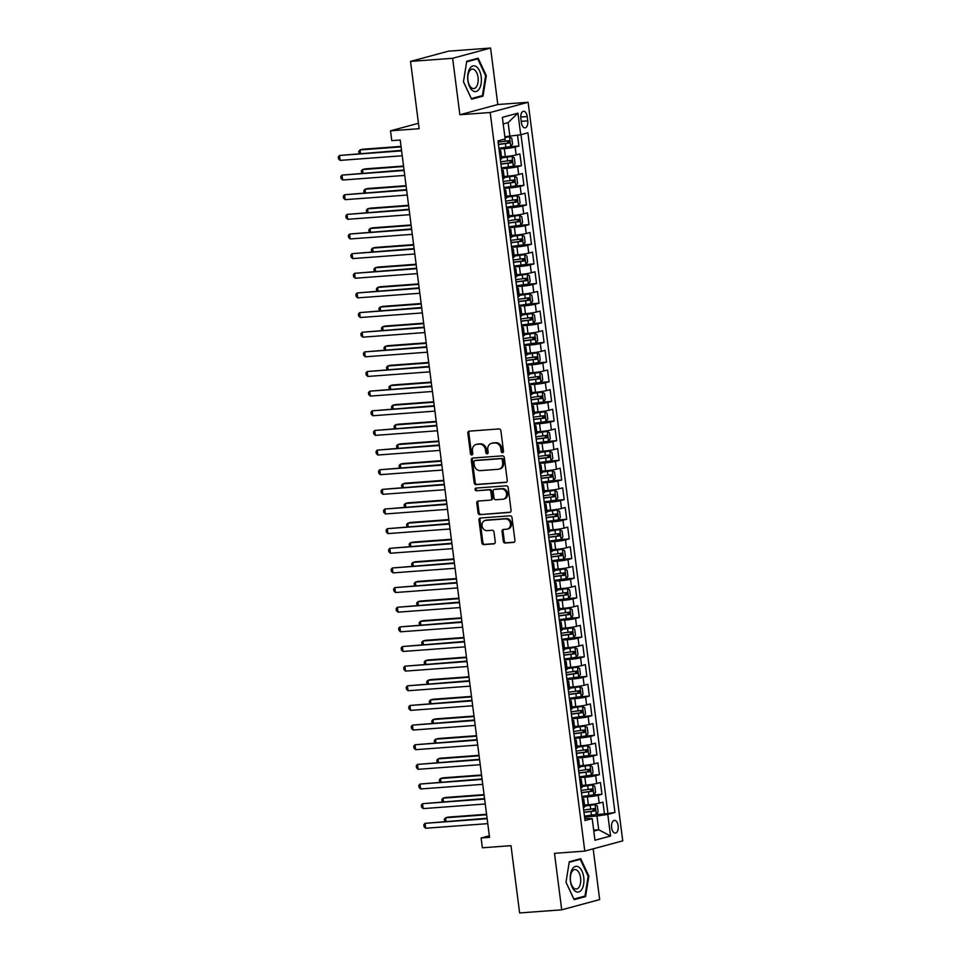 <?xml version="1.0" encoding="UTF-8"?>
<svg xmlns="http://www.w3.org/2000/svg" width="961" height="961" viewBox="0 0 961 961"><rect width="100%" height="100%" fill="white"/><g stroke="black" fill="none" stroke-linecap="round" stroke-linejoin="round"><path stroke-width="1.44" d="M502.531 452.667A1.369 1.153 -105.1 0 0 503.504 451.238L500.885 430.744A1.946 1.646 -105.1 0 0 498.987 428.942L469.232 431.153A1.946 1.646 -105.1 0 0 467.827 433.207L470.446 453.688A1.369 1.153 -105.1 0 0 472.764 453.52L472.428 450.865A6.247 5.273 -105.1 0 1 476.091 444.45A6.247 5.273 -105.1 0 1 476.92 444.306L479.407 444.126A6.247 5.273 -105.1 0 1 485.485 449.904L485.822 452.547A1.369 1.153 -105.1 0 0 488.14 452.379L487.792 449.724A6.247 5.273 -105.1 0 1 491.455 443.309A6.247 5.273 -105.1 0 1 492.296 443.165L494.771 442.985A6.247 5.273 -105.1 0 1 500.861 448.751L501.198 451.406A1.369 1.153 -105.1 0 0 502.531 452.667M618.163 825.835A6.355 3.351 85.8 0 0 614.415 820.382A6.355 3.351 85.8 0 0 611.604 827.613A6.355 3.351 85.8 0 0 615.352 833.067A6.355 3.351 85.8 0 0 618.163 825.835M503.276 541.223A1.946 1.646 -105.1 0 0 505.174 543.037L513.522 542.412A1.946 1.646 -105.1 0 0 514.928 540.358L512.009 517.607A1.946 1.646 -105.1 0 0 510.111 515.805L480.356 518.015A1.946 1.646 -105.1 0 0 478.95 520.069L481.869 542.821A1.946 1.646 -105.1 0 0 483.767 544.623L493.846 543.878A1.946 1.646 -105.1 0 0 495.251 541.824L494.014 532.082A1.946 1.646 -105.1 0 0 492.104 530.28L487.107 530.652A5.213 4.409 -105.1 0 1 482.098 526.232A5.213 4.409 -105.1 0 1 485.089 520.454A5.213 4.409 -105.1 0 1 485.785 520.333L505.378 518.88A5.213 4.409 -105.1 0 1 510.387 523.301A5.213 4.409 -105.1 0 1 507.396 529.079A5.213 4.409 -105.1 0 1 506.699 529.199L503.432 529.439A1.946 1.646 -105.1 0 0 502.026 531.493L503.276 541.223L504.297 540.947A1.946 1.646 -105.1 0 0 506.195 542.761L514.231 542.16M452.631 58.285L459.875 114.755L497.81 104.521L490.578 48.05L452.631 58.285L410.539 61.408L419.152 128.69L390.526 130.816L391.788 140.642L400.208 140.018L489.533 837.355L481.113 837.98L482.374 847.794L511 845.668L519.625 912.95L561.717 909.827L599.664 899.592L593.165 848.839M459.875 114.755L490.182 112.509L584.793 851.098L554.485 853.344L561.717 909.827M505.834 482.446A1.946 1.646 -105.1 0 0 507.24 480.404L504.333 457.652A1.946 1.646 -105.1 0 0 502.435 455.838L472.68 458.049A1.946 1.646 -105.1 0 0 471.274 460.103L474.181 482.854A1.946 1.646 -105.1 0 0 476.091 484.656L506.351 482.314M508.177 487.623L511.084 510.387A1.946 1.646 -105.1 0 1 509.678 512.429L479.923 514.64A1.946 1.646 -105.1 0 1 478.025 512.838L476.776 503.096A1.946 1.646 -105.1 0 1 478.182 501.053L490.254 500.152A1.946 1.646 -105.1 0 0 491.66 498.098L490.831 491.648A1.946 1.646 -105.1 0 0 488.933 489.834L476.368 490.771A1.369 1.153 -105.1 0 1 476.019 488.068L506.267 485.822A1.946 1.646 -105.1 0 1 508.177 487.623M410.539 61.408L448.475 51.173L490.578 48.05M595.832 814.568L604.457 813.931L602.943 802.147L599.208 803.156L598.198 795.3A7.952 0.685 172.7 0 1 587.363 796.897L582.042 797.294M593.309 794.927L601.946 794.291L600.433 782.494L596.685 783.503L595.676 775.647A7.952 0.685 172.7 0 1 584.841 777.257L579.531 777.653M590.799 775.287L599.424 774.638L597.91 762.854L594.174 763.863L593.165 756.007A7.952 0.685 172.7 0 1 582.33 757.616L577.008 758.013M588.276 755.634L596.913 754.998L595.4 743.213L591.652 744.222L590.643 736.366A7.952 0.685 172.7 0 1 579.807 737.976L574.498 738.36M585.766 735.994L594.391 735.357L592.877 723.573L589.141 724.582L588.132 716.726A7.952 0.685 172.7 0 1 577.297 718.323L571.975 718.72M583.243 716.353L591.88 715.717L590.366 703.92L586.618 704.93L585.621 697.073A7.952 0.685 172.7 0 1 574.774 698.683L569.465 699.079M580.732 696.713L589.357 696.064L587.844 684.28L584.108 685.289L583.099 677.433A7.952 0.685 172.7 0 1 572.263 679.043L566.942 679.439M578.21 677.061L586.847 676.424L585.333 664.64L581.585 665.649L580.588 657.792A7.952 0.685 172.7 0 1 569.741 659.402L564.431 659.799M575.699 657.42L584.324 656.783L582.81 644.999L579.075 646.008L578.066 638.152A7.952 0.685 172.7 0 1 567.23 639.75L561.909 640.146M573.176 637.78L581.813 637.143L580.3 625.347L576.552 626.356L575.555 618.5A7.952 0.685 172.7 0 1 564.708 620.109L559.398 620.506M570.666 618.139L579.291 617.491L577.789 605.706L574.041 606.715L573.032 598.859A7.952 0.685 172.7 0 1 562.197 600.469L556.875 600.865M568.143 598.487L576.78 597.85L575.267 586.066L571.519 587.075L570.522 579.219A7.952 0.685 172.7 0 1 559.674 580.828L554.365 581.225M565.633 578.846L574.258 578.21L572.756 566.425L569.008 567.434L567.999 559.578A7.952 0.685 172.7 0 1 557.164 561.176L551.842 561.572M563.11 559.206L571.747 558.569L570.233 546.773L566.485 547.794L565.488 539.926A7.952 0.685 172.7 0 1 554.641 541.536L549.332 541.932M560.599 539.565L569.224 538.917L567.723 527.133L563.975 528.142L562.966 520.285A7.952 0.685 172.7 0 1 552.131 521.895L546.809 522.291M558.077 519.925L566.714 519.276L565.2 507.492L561.464 508.501L560.455 500.645A7.952 0.685 172.7 0 1 549.62 502.255L544.298 502.651M555.566 500.273L564.191 499.636L562.69 487.852L558.942 488.861L557.933 481.005A7.952 0.685 172.7 0 1 547.097 482.602L541.776 482.999M553.043 480.632L561.68 479.995L560.167 468.211L556.431 469.22L555.422 461.352A7.952 0.685 172.7 0 1 544.587 462.962L539.265 463.358M550.533 460.992L559.158 460.343L557.656 448.559L553.908 449.568L552.899 441.712A7.952 0.685 172.7 0 1 542.064 443.321L536.743 443.718M548.01 441.351L556.647 440.703L555.134 428.918L551.398 429.927L550.389 422.071A7.952 0.685 172.7 0 1 539.553 423.681L534.232 424.077M545.5 421.699L554.125 421.062L552.623 409.278L548.875 410.287L547.866 402.431A7.952 0.685 172.7 0 1 537.031 404.028L531.709 404.425M542.977 402.058L551.614 401.422L550.1 389.637L546.365 390.646L545.355 382.778A7.952 0.685 172.7 0 1 534.52 384.388L529.199 384.784M540.466 382.418L549.091 381.769L547.59 369.985L543.842 370.994L542.833 363.138A7.952 0.685 172.7 0 1 531.998 364.748L526.688 365.144M537.944 362.777L546.581 362.129L545.067 350.345L541.331 351.354L540.322 343.497A7.952 0.685 172.7 0 1 529.487 345.107L524.165 345.504M535.433 343.125L544.058 342.488L542.557 330.704L538.809 331.713L537.8 323.857A7.952 0.685 172.7 0 1 526.964 325.467L521.655 325.851M532.923 323.485L541.548 322.848L540.034 311.064L536.298 312.073L535.289 304.217A7.952 0.685 172.7 0 1 524.454 305.814L519.132 306.211M530.4 303.844L539.037 303.195L537.523 291.411L533.775 292.42L532.766 284.564A7.952 0.685 172.7 0 1 521.931 286.174L516.622 286.57M527.889 284.204L536.514 283.555L535.001 271.771L531.265 272.78L530.256 264.924A7.952 0.685 172.7 0 1 519.42 266.533L514.099 266.93M525.367 264.551L534.004 263.915L532.49 252.13L528.742 253.139L527.745 245.283A7.952 0.685 172.7 0 1 516.898 246.893L511.588 247.277M522.856 244.911L531.481 244.274L529.967 232.49L526.232 233.499L525.223 225.643A7.952 0.685 172.7 0 1 514.387 227.24L509.066 227.637M520.333 225.27L528.97 224.634L527.457 212.837L523.709 213.847L522.712 205.99A7.952 0.685 172.7 0 1 511.865 207.6L506.555 207.996M517.823 205.63L526.448 204.981L524.934 193.197L521.198 194.206L520.189 186.35A7.952 0.685 172.7 0 1 509.354 187.96L504.032 188.356M515.3 185.978L523.937 185.341L522.424 173.557L518.676 174.566L517.679 166.709A7.952 0.685 172.7 0 1 506.831 168.319L501.522 168.704M512.79 166.337L521.415 165.7L519.901 153.916L516.165 154.925A7.952 0.685 172.7 0 1 505.33 156.523L501.498 156.811M599.208 803.156A7.952 0.685 -7.3 0 1 588.36 804.753L584.54 805.042M596.685 783.503A7.952 0.685 -7.3 0 1 585.85 785.113L582.018 785.401M594.174 763.863A7.952 0.685 -7.3 0 1 583.339 765.473L579.507 765.761M591.652 744.222A7.952 0.685 -7.3 0 1 580.816 745.832L576.984 746.108M589.141 724.582A7.952 0.685 -7.3 0 1 578.306 726.18L574.474 726.468M586.618 704.93A7.952 0.685 -7.3 0 1 575.783 706.539L571.951 706.828M584.108 685.289A7.952 0.685 -7.3 0 1 573.273 686.899L569.441 687.187M581.585 665.649A7.952 0.685 -7.3 0 1 570.75 667.258L566.918 667.535M579.075 646.008A7.952 0.685 -7.3 0 1 568.239 647.606L564.407 647.894M576.552 626.356A7.952 0.685 -7.3 0 1 565.717 627.965L561.885 628.254M574.041 606.715A7.952 0.685 -7.3 0 1 563.206 608.325L559.374 608.613M571.519 587.075A7.952 0.685 -7.3 0 1 560.683 588.685L556.851 588.961M569.008 567.434A7.952 0.685 -7.3 0 1 558.173 569.044L554.341 569.32M566.485 547.794A7.952 0.685 -7.3 0 1 555.65 549.392L551.818 549.68M563.975 528.142A7.952 0.685 -7.3 0 1 553.14 529.751L549.308 530.04M561.464 508.501A7.952 0.685 -7.3 0 1 550.617 510.111L546.785 510.387M558.942 488.861A7.952 0.685 -7.3 0 1 548.106 490.47L544.274 490.747M556.431 469.22A7.952 0.685 -7.3 0 1 545.584 470.818L541.764 471.106M553.908 449.568A7.952 0.685 -7.3 0 1 543.073 451.177L539.241 451.466M551.398 429.927A7.952 0.685 -7.3 0 1 540.55 431.537L536.731 431.825M548.875 410.287A7.952 0.685 -7.3 0 1 538.04 411.897L534.208 412.173M546.365 390.646A7.952 0.685 -7.3 0 1 535.517 392.244L531.697 392.532M543.842 370.994A7.952 0.685 -7.3 0 1 533.007 372.604L529.175 372.892M541.331 351.354A7.952 0.685 -7.3 0 1 530.484 352.963L526.664 353.252M538.809 331.713A7.952 0.685 -7.3 0 1 527.973 333.323L524.141 333.599M536.298 312.073A7.952 0.685 -7.3 0 1 525.463 313.67L521.631 313.959M533.775 292.42A7.952 0.685 -7.3 0 1 522.94 294.03L519.108 294.318M531.265 272.78A7.952 0.685 -7.3 0 1 520.43 274.39L516.598 274.678M528.742 253.139A7.952 0.685 -7.3 0 1 517.907 254.749L514.075 255.025M526.232 233.499A7.952 0.685 -7.3 0 1 515.396 235.097L511.564 235.385M523.709 213.847A7.952 0.685 -7.3 0 1 512.874 215.456L509.042 215.744M521.198 194.206A7.952 0.685 -7.3 0 1 510.363 195.816L506.531 196.104M518.676 174.566A7.952 0.685 -7.3 0 1 507.84 176.175L504.008 176.452M520.838 118.263L521.391 122.588A6.162 3.255 85.8 0 0 525.03 127.873A6.162 3.255 85.8 0 0 527.745 120.87L527.193 116.545A6.162 3.255 85.8 0 0 523.553 111.26A6.162 3.255 85.8 0 0 520.838 118.263M490.182 112.509L528.118 102.274L622.74 840.863L584.793 851.098M604.457 813.931L614.968 812.477L527.901 132.822L520.718 134.756L504.849 136.738M614.968 812.477L607.784 814.411L610.559 836.022L594.967 840.226L592.204 818.616L585.021 820.55L497.954 140.895L505.138 138.961L502.363 117.35L517.955 113.146L520.718 134.756M510.267 146.697L518.904 146.06L515.156 147.069A7.952 0.685 172.7 0 1 504.321 148.667L498.999 149.063M499.191 150.553A7.952 0.685 172.7 0 1 500.717 150.757L501.726 158.613A7.952 0.685 172.7 0 1 500.573 159.13L500.297 159.202M500.717 150.757A7.952 0.685 172.7 0 1 499.576 151.273L499.3 151.345M583.339 807.432L583.615 807.36A7.952 0.685 -7.3 0 0 584.769 806.844L583.759 798.987A7.952 0.685 172.7 0 1 582.606 799.504L582.33 799.576M580.828 787.792L581.105 787.708A7.952 0.685 -7.3 0 0 582.246 787.203L581.249 779.347A7.952 0.685 172.7 0 1 580.096 779.851L579.819 779.936M578.306 768.139L578.582 768.067A7.952 0.685 -7.3 0 0 579.735 767.563L578.726 759.707A7.952 0.685 172.7 0 1 577.573 760.211L577.297 760.283M575.795 748.499L576.071 748.427A7.952 0.685 -7.3 0 0 577.213 747.91L576.216 740.054A7.952 0.685 172.7 0 1 575.062 740.571L574.786 740.643M573.273 728.858L573.549 728.786A7.952 0.685 -7.3 0 0 574.702 728.27L573.693 720.414A7.952 0.685 172.7 0 1 572.54 720.93L572.263 721.002M570.762 709.218L571.038 709.134A7.952 0.685 -7.3 0 0 572.191 708.629L571.182 700.773A7.952 0.685 172.7 0 1 570.029 701.278L569.753 701.362M568.239 689.566L568.516 689.493A7.952 0.685 -7.3 0 0 569.669 688.989L568.66 681.133A7.952 0.685 172.7 0 1 567.507 681.637L567.23 681.709M565.729 669.925L566.005 669.853A7.952 0.685 -7.3 0 0 567.158 669.349L566.149 661.48A7.952 0.685 172.7 0 1 564.996 661.997L564.72 662.069M563.206 650.285L563.482 650.213A7.952 0.685 -7.3 0 0 564.636 649.696L563.626 641.84A7.952 0.685 172.7 0 1 562.485 642.356L562.209 642.428M560.695 630.644L560.972 630.56A7.952 0.685 -7.3 0 0 562.125 630.056L561.116 622.199A7.952 0.685 172.7 0 1 559.963 622.704L559.686 622.788M558.173 610.992L558.449 610.92A7.952 0.685 -7.3 0 0 559.602 610.415L558.593 602.559A7.952 0.685 172.7 0 1 557.452 603.064L557.176 603.136M555.662 591.351L555.938 591.279A7.952 0.685 -7.3 0 0 557.092 590.775L556.083 582.907A7.952 0.685 172.7 0 1 554.929 583.423L554.653 583.495M553.14 571.711L553.416 571.639A7.952 0.685 -7.3 0 0 554.569 571.122L553.56 563.266A7.952 0.685 172.7 0 1 552.419 563.783L552.143 563.855M550.629 552.07L550.905 551.998A7.952 0.685 -7.3 0 0 552.058 551.482L551.049 543.626A7.952 0.685 172.7 0 1 549.896 544.13L549.62 544.214M548.106 532.418L548.383 532.346A7.952 0.685 -7.3 0 0 549.536 531.841L548.527 523.985A7.952 0.685 172.7 0 1 547.386 524.49L547.109 524.562M545.596 512.778L545.872 512.706A7.952 0.685 -7.3 0 0 547.025 512.201L546.016 504.333A7.952 0.685 172.7 0 1 544.863 504.849L544.587 504.921M543.073 493.137L543.349 493.065A7.952 0.685 -7.3 0 0 544.503 492.549L543.494 484.692A7.952 0.685 172.7 0 1 542.352 485.209L542.076 485.281M540.562 473.497L540.839 473.425A7.952 0.685 -7.3 0 0 541.992 472.908L540.983 465.052A7.952 0.685 172.7 0 1 539.83 465.556L539.553 465.641M538.052 453.856L538.328 453.772A7.952 0.685 -7.3 0 0 539.469 453.268L538.46 445.411A7.952 0.685 172.7 0 1 537.319 445.916L537.043 445.988M535.529 434.204L535.806 434.132A7.952 0.685 -7.3 0 0 536.959 433.627L535.95 425.771A7.952 0.685 172.7 0 1 534.796 426.276L534.52 426.348M533.019 414.563L533.295 414.491A7.952 0.685 -7.3 0 0 534.436 413.975L533.439 406.119A7.952 0.685 172.7 0 1 532.286 406.635L532.01 406.707M530.496 394.923L530.772 394.851A7.952 0.685 -7.3 0 0 531.926 394.334L530.916 386.478A7.952 0.685 172.7 0 1 529.763 386.983L529.487 387.067M527.985 375.283L528.262 375.198A7.952 0.685 -7.3 0 0 529.403 374.694L528.406 366.838A7.952 0.685 172.7 0 1 527.253 367.342L526.976 367.414M525.463 355.63L525.739 355.558A7.952 0.685 -7.3 0 0 526.892 355.053L525.883 347.197A7.952 0.685 172.7 0 1 524.73 347.702L524.454 347.774M522.952 335.99L523.228 335.918A7.952 0.685 -7.3 0 0 524.37 335.401L523.373 327.545A7.952 0.685 172.7 0 1 522.219 328.061L521.943 328.133M520.43 316.349L520.706 316.277A7.952 0.685 -7.3 0 0 521.859 315.761L520.85 307.904A7.952 0.685 172.7 0 1 519.697 308.421L519.42 308.493M517.919 296.709L518.195 296.625A7.952 0.685 -7.3 0 0 519.336 296.12L518.339 288.264A7.952 0.685 172.7 0 1 517.186 288.768L516.91 288.841M515.396 277.056L515.673 276.984A7.952 0.685 -7.3 0 0 516.826 276.48L515.817 268.624A7.952 0.685 172.7 0 1 514.664 269.128L514.387 269.2M512.886 257.416L513.162 257.344A7.952 0.685 -7.3 0 0 514.303 256.827L513.306 248.971A7.952 0.685 172.7 0 1 512.153 249.488L511.877 249.56M510.363 237.775L510.639 237.703A7.952 0.685 -7.3 0 0 511.793 237.187L510.784 229.331A7.952 0.685 172.7 0 1 509.63 229.847L509.354 229.919M507.852 218.135L508.129 218.051A7.952 0.685 -7.3 0 0 509.282 217.546L508.273 209.69A7.952 0.685 172.7 0 1 507.12 210.195L506.843 210.279M505.33 198.483L505.606 198.41A7.952 0.685 -7.3 0 0 506.759 197.906L505.75 190.05A7.952 0.685 172.7 0 1 504.609 190.554L504.321 190.626M502.819 178.842L503.096 178.77A7.952 0.685 -7.3 0 0 504.249 178.253L503.24 170.397A7.952 0.685 172.7 0 1 502.086 170.914L501.81 170.986M521.415 165.7L517.679 166.709M523.937 185.341L520.189 186.35M526.448 204.981L522.712 205.99M528.97 224.634L525.223 225.643M531.481 244.274L527.745 245.283M534.004 263.915L530.256 264.924M536.514 283.555L532.766 284.564M539.037 303.195L535.289 304.217M541.548 322.848L537.8 323.857M544.058 342.488L540.322 343.497M546.581 362.129L542.833 363.138M549.091 381.769L545.355 382.778M551.614 401.422L547.866 402.431M554.125 421.062L550.389 422.071M556.647 440.703L552.899 441.712M559.158 460.343L555.422 461.352M561.68 479.995L557.933 481.005M564.191 499.636L560.455 500.645M566.714 519.276L562.966 520.285M569.224 538.917L565.488 539.926M571.747 558.569L567.999 559.578M574.258 578.21L570.522 579.219M576.78 597.85L573.032 598.859M579.291 617.491L575.555 618.5M581.813 637.143L578.066 638.152M584.324 656.783L580.588 657.792M586.847 676.424L583.099 677.433M589.357 696.064L585.621 697.073M591.88 715.717L588.132 716.726M594.391 735.357L590.643 736.366M596.913 754.998L593.165 756.007M599.424 774.638L595.676 775.647M601.946 794.291L598.198 795.3M607.893 813.006L520.994 134.684M518.904 146.06L517.511 135.225M593.682 830.148L598.715 829.763L596.949 816.021L584.564 816.934M509.883 136.354L508.117 122.612L503.204 123.933M497.81 104.521L528.118 102.274M489.329 835.758L481.113 837.98M418.455 123.284L390.526 130.816M593.802 831.097L598.715 829.763L610.559 836.022M584.744 818.364L592.204 818.616M501.714 170.193A7.952 0.685 172.7 0 1 503.24 170.397M504.225 189.846A7.952 0.685 172.7 0 1 505.75 190.05M506.747 209.486A7.952 0.685 172.7 0 1 508.273 209.69M509.258 229.126A7.952 0.685 172.7 0 1 510.784 229.331M511.781 248.767A7.952 0.685 172.7 0 1 513.306 248.971M514.291 268.419A7.952 0.685 172.7 0 1 515.817 268.624M516.802 288.06A7.952 0.685 172.7 0 1 518.339 288.264M519.324 307.7A7.952 0.685 172.7 0 1 520.85 307.904M521.835 327.341A7.952 0.685 172.7 0 1 523.373 327.545M524.358 346.993A7.952 0.685 172.7 0 1 525.883 347.197M526.868 366.634A7.952 0.685 172.7 0 1 528.406 366.838M529.391 386.274A7.952 0.685 172.7 0 1 530.916 386.478M531.901 405.914A7.952 0.685 172.7 0 1 533.439 406.119M534.424 425.567A7.952 0.685 172.7 0 1 535.95 425.771M536.935 445.207A7.952 0.685 172.7 0 1 538.46 445.411M539.457 464.848A7.952 0.685 172.7 0 1 540.983 465.052M541.968 484.488A7.952 0.685 172.7 0 1 543.494 484.692M544.491 504.141A7.952 0.685 172.7 0 1 546.016 504.333M547.001 523.781A7.952 0.685 172.7 0 1 548.527 523.985M549.524 543.421A7.952 0.685 172.7 0 1 551.049 543.626M552.034 563.062A7.952 0.685 172.7 0 1 553.56 563.266M554.557 582.714A7.952 0.685 172.7 0 1 556.083 582.907M557.068 602.355A7.952 0.685 172.7 0 1 558.593 602.559M559.59 621.995A7.952 0.685 172.7 0 1 561.116 622.199M562.101 641.636A7.952 0.685 172.7 0 1 563.626 641.84M564.624 661.276A7.952 0.685 172.7 0 1 566.149 661.48M567.134 680.929A7.952 0.685 172.7 0 1 568.66 681.133M569.657 700.569A7.952 0.685 172.7 0 1 571.182 700.773M572.167 720.209A7.952 0.685 172.7 0 1 573.693 720.414M574.69 739.85A7.952 0.685 172.7 0 1 576.216 740.054M577.201 759.502A7.952 0.685 172.7 0 1 578.726 759.707M579.711 779.143A7.952 0.685 172.7 0 1 581.249 779.347M582.234 798.783A7.952 0.685 172.7 0 1 583.759 798.987M596.949 816.021L607.784 814.411M508.117 122.612L517.955 113.146M463.454 81.781L471.587 99.199L483.023 96.124L486.302 75.619L478.158 58.213L466.734 61.288L463.454 81.781M585.561 896.589L588.841 876.084L580.708 858.678L569.272 861.753L565.993 882.246L574.137 899.664L585.561 896.589L582.102 896.841M485.581 75.679L486.302 75.619M479.563 96.376L483.023 96.124M588.12 876.144L588.841 876.084M503.18 452.355A1.369 1.153 -105.1 0 1 502.219 451.129L501.882 448.475A6.247 5.273 -105.1 0 0 495.804 442.709L494.771 442.985M491.455 443.309L492.488 443.033A6.247 5.273 -105.1 0 1 493.317 442.889L495.804 442.709M476.091 444.45L477.112 444.174A6.247 5.273 -105.1 0 1 477.953 444.03L480.428 443.85A6.247 5.273 -105.1 0 1 486.506 449.628L486.843 452.271A1.369 1.153 -105.1 0 0 487.804 453.496M469.557 431.129A1.946 1.646 -105.1 0 0 468.848 432.93L471.479 453.412A1.369 1.153 -105.1 0 0 472.44 454.637M472.992 458.025A1.946 1.646 -105.1 0 0 472.295 459.826L475.214 482.578A1.946 1.646 -105.1 0 0 477.112 484.38L506.543 482.194M502.291 459.935A1.369 1.153 -105.1 0 0 500.957 458.673L474.842 460.619A1.369 1.153 -105.1 0 0 473.857 462.049L474.217 464.848A6.247 5.273 -105.1 0 0 480.296 470.626L498.146 469.304A6.247 5.273 -105.1 0 0 498.987 469.16A6.247 5.273 -105.1 0 0 502.651 462.734L502.291 459.935L503.312 459.658A1.369 1.153 -105.1 0 0 501.978 458.397L500.957 458.673M475.515 460.439A1.369 1.153 -105.1 0 1 475.863 460.343L501.978 458.397M498.987 469.16L500.008 468.884A6.247 5.273 -105.1 0 0 503.672 462.457L502.651 462.734M503.312 459.658L503.672 462.457M510.387 512.177L479.923 514.64M478.506 501.029A1.946 1.646 -105.1 0 0 477.809 502.819L479.046 512.561A1.946 1.646 -105.1 0 0 480.956 514.363M491.275 499.876A1.946 1.646 -105.1 0 0 492.681 497.822L491.852 491.371A1.946 1.646 -105.1 0 0 489.954 489.557L476.368 490.771M476.464 488.032A1.369 1.153 -105.1 0 0 477.389 490.494M502.771 499.227A5.213 4.409 -105.1 0 0 503.468 499.107A5.213 4.409 -105.1 0 0 506.471 493.329A5.213 4.409 -105.1 0 0 501.45 488.909L494.555 489.425A1.946 1.646 -105.1 0 0 493.149 491.467L493.978 497.93A1.946 1.646 -105.1 0 0 495.876 499.732L502.771 499.227M503.468 499.107L504.501 498.831A5.213 4.409 -105.1 0 0 507.492 493.053A5.213 4.409 -105.1 0 0 502.483 488.632L501.45 488.909M495.071 489.281A1.946 1.646 -105.1 0 1 495.576 489.149L502.483 488.632M503.756 529.415A1.946 1.646 -105.1 0 0 503.047 531.217L504.297 540.947M507.396 529.079L508.417 528.802A5.213 4.409 -105.1 0 0 511.42 523.024A5.213 4.409 -105.1 0 0 506.399 518.604L505.378 518.88M485.089 520.454L486.11 520.177A5.213 4.409 -105.1 0 1 486.819 520.057L506.399 518.604M480.68 517.991A1.946 1.646 -105.1 0 0 479.983 519.793L482.89 542.545A1.946 1.646 -105.1 0 0 484.788 544.346L494.555 543.626M498.903 148.246L510.735 146.577L512.537 144.066L511.781 138.168L509.486 136.762L504.957 137.543M509.486 136.762L504.921 137.327M401.013 146.384L362.561 149.243L360.003 149.928L360.447 153.412M498.423 144.51L509.282 143.069L508.982 140.714L498.122 142.156M506.555 140.895C508.021 141.423 508.129 142.216 506.867 143.249L498.387 144.294M401.085 146.877L360.003 149.928L358.765 151.357L359.21 153.496M401.53 150.348L339.497 155.466L401.59 150.853M340.122 160.379L338.512 158.853L338.26 156.895L339.497 155.466L340.122 160.379L402.227 155.766M481.209 76.928A12.925 6.811 85.8 0 0 472.908 65.961A12.925 6.811 85.8 0 0 467.875 80.532A12.925 6.811 85.8 0 0 476.175 91.499A12.925 6.811 85.8 0 0 481.209 76.928M478.049 77.481A9.778 5.165 85.8 0 0 472.283 69.084A9.778 5.165 85.8 0 0 467.959 80.207A9.778 5.165 85.8 0 0 473.725 88.592A9.778 5.165 85.8 0 0 478.049 77.481M471.358 98.587L463.466 81.709L466.65 61.852L477.725 58.873L485.617 75.739L482.434 95.607L471.31 98.587M474.938 59.077L477.725 58.873M579.002 867.242A12.925 6.811 85.8 0 0 570.498 874.366A12.925 6.811 85.8 0 0 575.171 891.147A12.925 6.811 85.8 0 0 583.675 884.024A12.925 6.811 85.8 0 0 579.002 867.242M576.996 870.258A9.778 5.165 85.8 0 0 574.822 869.549A9.778 5.165 85.8 0 0 570.366 877.633A9.778 5.165 85.8 0 0 574.101 888.36A9.778 5.165 85.8 0 0 576.276 889.069A9.778 5.165 85.8 0 0 580.732 880.985A9.778 5.165 85.8 0 0 576.996 870.258M584.973 896.072L573.897 899.052L566.005 882.186L569.188 862.317L580.264 859.338L588.156 876.204L584.973 896.072M577.477 859.542L580.264 859.338M501.414 167.887L513.258 166.229L515.06 163.706L514.303 157.808L511.997 156.403L501.63 157.892M511.997 156.403L501.606 157.676M403.536 166.025L365.084 168.884L362.513 169.58L362.958 173.052M500.933 164.163L511.805 162.709L511.504 160.355L500.633 161.796M509.078 160.535C510.543 161.064 510.639 161.856 509.378 162.889L500.909 163.935M403.596 166.517L362.513 169.58L361.288 170.998L361.72 173.136M503.924 187.539L515.769 185.869L517.571 183.347L516.814 177.461L514.519 176.043L504.153 177.533M514.519 176.043L504.117 177.317M406.047 185.665L367.595 188.524L365.036 189.221L365.48 192.693M503.456 183.803L514.315 182.362L514.015 180.007L503.156 181.449M511.588 180.175C513.054 180.716 513.162 181.497 511.901 182.542L503.42 183.587M406.119 186.17L365.036 189.221L363.799 190.65L364.243 192.789M506.447 207.18L518.291 205.51L520.093 202.999L519.336 197.101L517.03 195.684L506.663 197.173M517.03 195.684L506.639 196.957M408.569 205.318L370.117 208.165L367.546 208.861L367.991 212.333M505.966 203.444L516.838 202.002L516.538 199.648L505.666 201.089M514.111 199.828C515.577 200.356 515.673 201.137 514.411 202.182L505.942 203.227M408.629 205.81L367.546 208.861L366.321 210.291L366.754 212.429M508.958 226.82L520.802 225.15L522.604 222.64L521.847 216.742L519.553 215.336L509.186 216.826M519.553 215.336L509.15 216.597M411.08 224.958L372.628 227.817L370.069 228.502L370.514 231.973M508.489 223.084L519.348 221.643L519.048 219.288L508.177 220.73M516.622 219.468C518.087 219.997 518.195 220.79 516.922 221.823L508.453 222.868M411.152 225.451L370.069 228.502L368.832 229.931L369.276 232.069M404.04 170.001L342.008 175.106L404.113 170.493M342.633 180.019L341.035 178.494L340.783 176.536L342.008 175.106L342.633 180.019L404.737 175.407M406.563 189.641L344.531 194.747L406.623 190.134M345.155 199.66L343.545 198.146L343.293 196.176L344.531 194.747L345.155 199.66L407.248 195.047M409.074 209.282L347.041 214.399L409.146 209.786M347.666 219.3L346.056 217.787L345.816 215.817L347.041 214.399L347.666 219.3L409.77 214.687M411.596 228.922L349.564 234.04L411.656 229.427M350.188 238.953L348.579 237.427L348.326 235.469L349.564 234.04L350.188 238.953L412.281 234.34M511.48 246.46L523.325 244.803L525.126 242.28L524.37 236.382L522.063 234.977L511.696 236.466M522.063 234.977L511.672 236.25M413.602 244.599L375.15 247.457L372.58 248.142L373.024 251.626M511 242.737L521.871 241.283L521.571 238.929L510.699 240.37M519.144 239.109C520.61 239.637 520.706 240.43 519.445 241.463L510.976 242.508M413.662 245.091L372.58 248.142L371.354 249.572L371.787 251.71M414.107 248.575L352.074 253.68L414.179 249.067M352.699 258.593L351.089 257.067L350.837 255.109L352.074 253.68L352.699 258.593L414.804 253.98M513.991 266.101L525.835 264.443L527.637 261.921L526.88 256.034L524.574 254.617L514.219 256.106M524.574 254.617L514.183 255.89M416.113 264.239L377.661 267.098L375.102 267.795L375.547 271.266M513.522 262.377L524.382 260.936L524.081 258.569L513.21 260.023M521.655 258.749C523.12 259.29 523.216 260.071 521.955 261.116L513.486 262.149M416.185 264.743L375.102 267.795L373.865 269.224L374.31 271.362M416.63 268.215L354.585 273.32L416.69 268.708M355.222 278.234L353.612 276.72L353.36 274.75L354.585 273.32L355.222 278.234L417.314 273.621M516.513 285.753L528.358 284.084L530.16 281.573L529.403 275.675L527.096 274.257L516.73 275.747M527.096 274.257L516.706 275.531M418.636 283.891L380.184 286.738L377.613 287.435L378.057 290.907M516.033 282.017L526.904 280.576L526.592 278.222L515.733 279.663M524.177 278.402C525.643 278.93 525.739 279.711 524.478 280.756L516.009 281.801M418.696 284.384L377.613 287.435L376.388 288.865L376.82 291.003M419.14 287.856L357.108 292.961L419.2 288.348M357.732 297.874L356.123 296.36L355.87 294.39L357.108 292.961L357.732 297.874L419.837 293.261M519.024 305.394L530.868 303.724L532.67 301.213L531.913 295.315L529.607 293.91L519.252 295.399M529.607 293.91L519.216 295.171M421.146 303.532L382.694 306.391L380.136 307.076L380.58 310.547M518.556 301.658L529.415 300.216L529.115 297.862L518.243 299.303M526.688 298.042C528.154 298.571 528.25 299.364 526.988 300.397L518.52 301.442M421.218 304.024L380.136 307.076L378.898 308.505L379.343 310.643M421.663 307.496L359.618 312.613L421.723 308M360.255 317.526L358.645 316.001L358.393 314.043L359.618 312.613L360.255 317.526L422.347 312.914M521.547 325.034L533.391 323.376L535.193 320.854L534.436 314.956L532.13 313.55L521.763 315.04M532.13 313.55L521.739 314.812M423.669 323.172L385.217 326.031L382.646 326.716L383.091 330.2M521.066 321.298L531.938 319.857L531.625 317.502L520.766 318.944M529.211 317.683C530.676 318.211 530.772 319.004 529.511 320.037L521.042 321.082M423.729 323.665L382.646 326.716L381.421 328.145L381.853 330.284M524.057 344.675L535.902 343.017L537.704 340.494L536.947 334.608L534.64 333.191L524.286 334.68M534.64 333.191L524.25 334.464M426.179 342.813L387.727 345.672L385.169 346.368L385.613 349.84M523.577 340.951L534.448 339.509L534.148 337.143L523.277 338.596M531.721 337.323C533.187 337.864 533.283 338.644 532.022 339.689L523.553 340.723M426.252 343.317L385.169 346.368L383.932 347.798L384.364 349.936M526.58 364.327L538.424 362.657L540.214 360.135L539.469 354.249L537.163 352.831L526.796 354.321M537.163 352.831L526.772 354.104M428.702 362.465L390.25 365.312L387.679 366.009L388.124 369.48M526.099 360.591L536.971 359.15L536.658 356.795L525.799 358.237M534.244 356.975C535.697 357.504 535.806 358.285 534.544 359.33L526.075 360.375M428.762 362.958L387.679 366.009L386.454 367.438L386.887 369.577M529.091 383.968L540.935 382.298L542.737 379.787L541.98 373.889L539.674 372.484L529.319 373.973M539.674 372.484L529.283 373.745M431.213 382.106L392.761 384.965L390.202 385.649L390.646 389.121M528.61 380.232L539.481 378.79L539.181 376.436L528.31 377.877M536.755 376.616C538.22 377.144 538.316 377.925 537.055 378.97L528.586 380.015M431.285 382.598L390.202 385.649L388.965 387.079L389.397 389.217M531.613 403.608L543.458 401.95L545.247 399.428L544.503 393.529L542.196 392.124L531.829 393.614M542.196 392.124L531.805 393.385M433.735 401.746L395.283 404.605L392.713 405.29L393.157 408.773M531.133 399.872L542.004 398.431L541.692 396.076L530.832 397.518M539.277 396.256C540.731 396.785 540.839 397.578 539.577 398.611L531.109 399.656M433.795 402.239L392.713 405.29L391.487 406.719L391.92 408.857M534.124 423.248L545.968 421.591L547.77 419.068L547.013 413.182L544.707 411.764L534.352 413.254M544.707 411.764L534.316 413.038M436.246 421.386L397.794 424.245L395.235 424.942L395.68 428.414M533.643 419.525L544.515 418.083L544.214 415.717L533.343 417.158M541.788 415.897C543.253 416.437 543.349 417.218 542.088 418.263L533.619 419.296M436.318 421.891L395.235 424.942L393.998 426.372L394.43 428.51M536.646 442.901L548.491 441.231L550.281 438.709L549.536 432.822L547.229 431.405L536.863 432.894M547.229 431.405L536.839 432.678M438.769 441.039L400.317 443.886L397.746 444.583L398.19 448.054M536.166 439.165L547.025 437.723L546.725 435.369L535.866 436.811M544.31 435.549C545.764 436.078 545.872 436.859 544.611 437.904L536.142 438.949M438.829 441.531L397.746 444.583L396.521 446.012L396.953 448.15M539.157 462.541L551.001 460.872L552.803 458.361L552.046 452.463L549.74 451.057L539.385 452.535M549.74 451.057L539.349 452.319M441.279 460.679L402.827 463.538L400.269 464.223L400.713 467.695M538.677 458.805L549.548 457.364L549.248 455.009L538.376 456.451M546.821 455.19C548.287 455.718 548.383 456.499 547.121 457.544L538.653 458.589M441.339 461.172L400.269 464.223L399.031 465.653L399.464 467.791M541.68 482.182L553.524 480.512L555.314 478.001L554.569 472.103L552.263 470.698L541.896 472.187M552.263 470.698L541.872 471.959M443.802 480.32L405.338 483.179L402.779 483.863L403.224 487.347M541.199 478.446L552.058 477.004L551.758 474.65L540.899 476.091M549.344 474.83C550.797 475.359 550.905 476.151 549.644 477.185L541.175 478.23M443.862 480.812L402.779 483.863L401.554 485.293L401.986 487.431M544.19 501.822L556.035 500.164L557.836 497.642L557.08 491.756L554.773 490.338L544.406 491.828M554.773 490.338L544.382 491.612M446.312 499.96L407.86 502.819L405.302 503.516L405.746 506.988M543.71 498.098L554.581 496.657L554.281 494.29L543.409 495.732M551.854 494.471C553.32 495.011 553.416 495.792 552.155 496.837L543.686 497.87M446.372 500.465L405.302 503.516L404.064 504.945L404.497 507.084M546.713 521.475L558.545 519.805L560.347 517.282L559.59 511.396L557.296 509.979L546.929 511.468M557.296 509.979L546.905 511.252M448.835 519.601L410.371 522.46L407.812 523.156L408.257 526.628M546.232 517.739L557.092 516.297L556.791 513.943L545.932 515.384M554.377 514.123C555.83 514.652 555.938 515.432 554.677 516.477L546.196 517.523M448.895 520.105L407.812 523.156L406.587 524.586L407.02 526.724M549.224 541.115L561.068 539.445L562.87 536.935L562.113 531.037L559.807 529.631L549.44 531.109M559.807 529.631L549.416 530.892M451.346 539.253L412.894 542.112L410.335 542.797L410.779 546.268M548.743 537.379L559.614 535.938L559.314 533.583L548.443 535.025M556.887 533.763C558.353 534.292 558.449 535.073 557.188 536.118L548.719 537.163M451.406 539.746L410.335 542.797L409.098 544.226L409.53 546.365M424.173 327.148L362.141 332.254L424.233 327.641M362.765 337.167L361.156 335.641L360.904 333.683L362.141 332.254L362.765 337.167L424.87 332.554M426.696 346.789L364.651 351.894L426.756 347.281M365.288 356.807L363.678 355.294L363.426 353.324L364.651 351.894L365.288 356.807L427.381 352.194M429.207 366.429L367.174 371.535L429.267 366.922M367.799 376.448L366.189 374.934L365.937 372.964L367.174 371.535L367.799 376.448L429.903 371.835M431.729 386.07L369.685 391.187L431.789 386.574M370.321 396.088L368.712 394.575L368.459 392.617L369.685 391.187L370.321 396.088L432.414 391.475M434.24 405.722L372.207 410.827L434.3 406.215M372.832 415.741L371.222 414.215L370.97 412.257L372.207 410.827L372.832 415.741L434.937 411.128M436.762 425.363L374.718 430.468L436.823 425.855M375.355 435.381L373.745 433.867L373.493 431.897L374.718 430.468L375.355 435.381L437.447 430.768M439.273 445.003L377.241 450.108L439.333 445.496M377.865 455.021L376.256 453.508L376.003 451.538L377.241 450.108L377.865 455.021L439.97 450.409M441.796 464.643L379.751 469.761L441.856 465.148M380.388 474.662L378.778 473.148L378.526 471.19L379.751 469.761L380.388 474.662L442.48 470.049M444.306 484.296L382.274 489.401L444.366 484.788M382.898 494.314L381.289 492.789L381.036 490.831L382.274 489.401L382.898 494.314L445.003 489.702M446.817 503.936L384.784 509.042L446.889 504.429M385.421 513.955L383.811 512.441L383.559 510.471L384.784 509.042L385.421 513.955L447.514 509.342M449.34 523.577L387.307 528.682L449.4 524.069M387.932 533.595L386.322 532.082L386.07 530.112L387.307 528.682L387.932 533.595L450.036 528.982M451.85 543.217L389.818 548.335L451.922 543.722M390.454 553.236L388.845 551.722L388.592 549.764L389.818 548.335L390.454 553.236L452.547 548.623M551.746 560.756L563.578 559.086L565.38 556.575L564.624 550.677L562.329 549.272L551.962 550.761M562.329 549.272L551.938 550.533M453.868 558.894L415.404 561.753L412.846 562.437L413.29 565.921M551.266 557.02L562.125 555.578L561.825 553.224L550.965 554.665M559.398 553.404C560.864 553.932 560.972 554.725 559.71 555.758L551.23 556.803M453.928 559.386L412.846 562.437L411.608 563.867L412.053 566.005M554.257 580.396L566.101 578.738L567.903 576.216L567.146 570.329L564.84 568.912L554.473 570.402M564.84 568.912L554.449 570.185M456.379 578.534L417.927 581.393L415.356 582.09L415.813 585.561M553.776 576.672L564.648 575.231L564.347 572.864L553.476 574.306M561.921 573.044C563.386 573.573 563.482 574.366 562.221 575.411L553.752 576.444M456.439 579.039L415.356 582.09L414.131 583.507L414.563 585.645M556.779 600.048L568.612 598.379L570.414 595.856L569.657 589.97L567.362 588.552L556.996 590.042M567.362 588.552L556.972 589.826M458.902 598.174L420.438 601.033L417.879 601.73L418.323 605.202M556.299 596.313L567.158 594.871L566.858 592.517L555.999 593.958M564.431 592.697C565.897 593.225 566.005 594.006 564.744 595.051L556.263 596.096M458.962 598.679L417.879 601.73L416.642 603.16L417.086 605.298M559.29 619.689L571.134 618.019L572.936 615.508L572.179 609.61L569.933 608.229L559.506 609.682M569.873 608.205L559.482 609.466M461.412 617.827L422.96 620.674L420.389 621.371L420.834 624.842M558.809 615.953L569.681 614.511L569.38 612.157L558.509 613.598M566.954 612.337C568.419 612.866 568.516 613.647 567.254 614.692L558.785 615.737M461.472 618.319L420.389 621.371L419.164 622.8L419.597 624.938M454.373 562.87L392.34 567.975L454.433 563.362M392.965 572.888L391.355 571.363L391.103 569.405L392.34 567.975L392.965 572.888L455.07 568.275M456.883 582.51L394.851 587.615L456.955 583.003M395.488 592.529L393.878 591.015L393.626 589.045L394.851 587.615L395.488 592.529L457.58 587.916M459.406 602.151L397.373 607.256L459.466 602.643M397.998 612.169L396.388 610.655L396.136 608.685L397.373 607.256L397.998 612.169L460.103 607.556M461.917 621.791L399.884 626.908L461.989 622.296M400.509 631.809L398.911 630.296L398.659 628.326L399.884 626.908L400.509 631.809L462.613 627.197M561.801 639.329L573.645 637.66L575.447 635.149L574.69 629.251L572.396 627.845L562.029 629.335M572.396 627.845L562.005 629.107M463.923 637.467L425.471 640.326L422.912 641.011L423.357 644.495M561.332 635.593L572.191 634.152L571.891 631.797L561.032 633.239M569.465 631.978C570.93 632.506 571.038 633.299 569.777 634.332L561.296 635.377M463.995 637.96L422.912 641.011L421.675 642.441L422.119 644.579M464.439 641.431L402.407 646.549L464.499 641.936M403.031 651.462L401.422 649.936L401.169 647.978L402.407 646.549L403.031 651.462L465.124 646.849M564.323 658.97L576.168 657.312L577.969 654.789L577.213 648.903L574.906 647.486L564.539 648.975M574.906 647.486L564.515 648.759M466.445 657.108L427.993 659.967L425.423 660.663L425.867 664.135M563.843 655.246L574.714 653.804L574.414 651.438L563.542 652.879M571.987 651.618C573.453 652.147 573.549 652.939 572.288 653.985L563.819 655.018M466.505 657.6L425.423 660.663L424.197 662.081L424.63 664.219M466.95 661.084L404.917 666.189L467.022 661.576M405.542 671.102L403.944 669.577L403.692 667.619L404.917 666.189L405.542 671.102L467.647 666.49M566.834 678.622L578.678 676.952L580.48 674.43L579.723 668.544L577.429 667.126L567.062 668.616M577.429 667.126L567.026 668.4M468.956 676.748L430.504 679.607L427.945 680.304L428.39 683.776M566.365 674.886L577.225 673.445L576.924 671.09L566.065 672.532M574.498 671.271C575.963 671.799 576.071 672.58 574.798 673.625L566.329 674.67M469.028 677.253L427.945 680.304L426.708 681.733L427.152 683.872M469.473 680.724L407.44 685.83L469.533 681.217M408.065 690.743L406.455 689.229L406.203 687.259L407.44 685.83L408.065 690.743L470.157 686.13M569.356 698.263L581.201 696.593L583.003 694.082L582.246 688.184L580 686.803L569.573 688.256M579.939 686.779L569.549 688.04M471.479 696.401L433.027 699.248L430.456 699.944L430.9 703.416M568.876 694.527L579.747 693.085L579.447 690.731L568.576 692.172M577.02 690.911C578.486 691.439 578.582 692.22 577.321 693.265L568.852 694.31M471.539 696.893L430.456 699.944L429.231 701.374L429.663 703.512M471.983 700.365L409.951 705.482L472.055 700.869M410.575 710.383L408.966 708.87L408.725 706.9L409.951 705.482L410.575 710.383L472.68 705.77M571.867 717.903L583.711 716.233L585.513 713.723L584.756 707.825L582.462 706.419L572.095 707.909M582.462 706.419L572.059 707.68M473.989 716.041L435.537 718.9L432.979 719.585L433.423 723.056M571.399 714.167L582.258 712.726L581.958 710.371L571.086 711.813M579.531 710.551C580.997 711.08 581.093 711.873 579.831 712.906L571.363 713.951M474.061 716.534L432.979 719.585L431.741 721.014L432.186 723.152M474.506 720.005L412.473 725.123L474.566 720.51M413.098 730.036L411.488 728.51L411.236 726.552L412.473 725.123L413.098 730.036L475.19 725.423M574.39 737.543L586.234 735.886L588.036 733.363L587.279 727.465L584.973 726.06L574.606 727.549M584.973 726.06L574.582 727.333M476.512 735.682L438.06 738.541L435.489 739.225L435.934 742.709M573.909 733.82L584.781 732.366L584.48 730.012L573.609 731.453M582.054 730.192C583.519 730.72 583.615 731.513 582.354 732.546L573.885 733.591M476.572 736.174L435.489 739.225L434.264 740.655L434.696 742.793M477.016 739.658L414.984 744.763L477.088 740.15M415.608 749.676L413.999 748.151L413.747 746.192L414.984 744.763L415.608 749.676L477.713 745.063M576.9 757.184L588.745 755.526L590.547 753.004L589.79 747.117L587.483 745.7L577.129 747.19M587.483 745.7L577.093 746.973M479.022 755.322L440.57 758.181L438.012 758.878L438.456 762.349M576.432 753.46L587.291 752.019L586.991 749.652L576.12 751.106M584.564 749.832C586.03 750.373 586.126 751.154 584.865 752.199L576.396 753.232M479.095 755.827L438.012 758.878L436.774 760.307L437.219 762.445M479.539 759.298L417.494 764.403L479.599 759.791M418.131 769.317L416.521 767.803L416.269 765.833L417.494 764.403L418.131 769.317L480.224 764.704M579.423 776.836L591.267 775.167L593.069 772.656L592.312 766.758L590.006 765.34L579.639 766.83M590.006 765.34L579.615 766.614M481.545 774.974L443.093 777.821L440.522 778.518L440.967 781.99M578.942 773.1L589.814 771.659L589.501 769.305L578.642 770.746M587.087 769.485C588.552 770.013 588.649 770.794 587.387 771.839L578.918 772.884M481.605 775.467L440.522 778.518L439.297 779.948L439.73 782.086M482.05 778.939L420.017 784.044L482.11 779.431M420.642 788.957L419.032 787.443L418.78 785.473L420.017 784.044L420.642 788.957L482.746 784.344M581.934 796.477L593.778 794.807L595.58 792.296L594.823 786.398L592.517 784.993L582.162 786.482M592.517 784.993L582.126 786.254M484.056 794.615L445.604 797.474L443.045 798.159L443.489 801.63M581.465 792.741L592.324 791.299L592.024 788.945L581.153 790.386M589.598 789.125C591.063 789.654 591.159 790.447 589.898 791.48L581.429 792.525M484.128 795.107L443.045 798.159L441.808 799.588L442.252 801.726M484.572 798.579L422.528 803.696L484.632 799.084M423.164 808.609L421.555 807.084L421.302 805.126L422.528 803.696L423.164 808.609L485.257 803.997M584.456 816.117L596.3 814.46L598.102 811.937L597.346 806.039L595.039 804.633L584.672 806.123M595.039 804.633L584.648 805.907M486.578 814.255L448.126 817.114L445.556 817.799L446 821.283M583.976 812.393L594.847 810.94L594.535 808.585L583.675 810.027M592.12 808.766C593.586 809.294 593.682 810.087 592.42 811.12L583.952 812.165M486.638 814.748L445.556 817.799L444.33 819.228L444.763 821.367M487.083 818.231L425.05 823.337L487.143 818.724M425.675 828.25L424.065 826.724L423.813 824.766L425.05 823.337L425.675 828.25L487.78 823.637M588.36 804.753L587.363 796.897M585.85 785.113L584.841 777.257M583.339 765.473L582.33 757.616M580.816 745.832L579.807 737.976M578.306 726.18L577.297 718.323M575.783 706.539L574.774 698.683M573.273 686.899L572.263 679.043M570.75 667.258L569.741 659.402M568.239 647.606L567.23 639.75M565.717 627.965L564.708 620.109M563.206 608.325L562.197 600.469M560.683 588.685L559.674 580.828M558.173 569.044L557.164 561.176M555.65 549.392L554.641 541.536M553.14 529.751L552.131 521.895M550.617 510.111L549.62 502.255M548.106 490.47L547.097 482.602M545.584 470.818L544.587 462.962M543.073 451.177L542.064 443.321M540.55 431.537L539.553 423.681M538.04 411.897L537.031 404.028M535.517 392.244L534.52 384.388M533.007 372.604L531.998 364.748M530.484 352.963L529.487 345.107M527.973 333.323L526.964 325.467M525.463 313.67L524.454 305.814M522.94 294.03L521.931 286.174M520.43 274.39L519.42 266.533M517.907 254.749L516.898 246.893M515.396 235.097L514.387 227.24M512.874 215.456L511.865 207.6M510.363 195.816L509.354 187.96M507.84 176.175L506.831 168.319M505.33 156.523L504.321 148.667M500.573 159.13L499.576 151.273M583.615 807.36L582.606 799.504M581.105 787.708L580.096 779.851M578.582 768.067L577.573 760.211M576.071 748.427L575.062 740.571M573.549 728.786L572.54 720.93M571.038 709.134L570.029 701.278M568.516 689.493L567.507 681.637M566.005 669.853L564.996 661.997M563.482 650.213L562.485 642.356M560.972 630.56L559.963 622.704M558.449 610.92L557.452 603.064M555.938 591.279L554.929 583.423M553.416 571.639L552.419 563.783M550.905 551.998L549.896 544.13M548.383 532.346L547.386 524.49M545.872 512.706L544.863 504.849M543.349 493.065L542.352 485.209M540.839 473.425L539.83 465.556M538.328 453.772L537.319 445.916M535.806 434.132L534.796 426.276M533.295 414.491L532.286 406.635M530.772 394.851L529.763 386.983M528.262 375.198L527.253 367.342M525.739 355.558L524.73 347.702M523.228 335.918L522.219 328.061M520.706 316.277L519.697 308.421M518.195 296.625L517.186 288.768M515.673 276.984L514.664 269.128M513.162 257.344L512.153 249.488M510.639 237.703L509.63 229.847M508.129 218.051L507.12 210.195M505.606 198.41L504.609 190.554M503.096 178.77L502.086 170.914M516.165 154.925L515.156 147.069M520.742 117.026L527.193 116.545M521.234 121.35L527.745 120.87M501.882 448.475L500.861 448.751M493.317 442.889L492.296 443.165M486.843 452.271L485.822 452.547M486.506 449.628L485.485 449.904M480.428 443.85L479.407 444.126M477.953 444.03L476.92 444.306M471.479 453.412L470.446 453.688M468.848 432.93L467.827 433.207M502.219 451.129L501.198 451.406M477.112 484.38L476.091 484.656M475.214 482.578L474.181 482.854M472.295 459.826L471.274 460.103M475.863 460.343L474.842 460.619M479.046 512.561L478.025 512.838M477.809 502.819L476.776 503.096M492.681 497.822L491.66 498.098M491.852 491.371L490.831 491.648M489.954 489.557L488.933 489.834M495.576 489.149L494.555 489.425M503.047 531.217L502.026 531.493M486.819 520.057L485.785 520.333M484.788 544.346L483.767 544.623M482.89 542.545L481.869 542.821M479.983 519.793L478.95 520.069M506.195 542.761L505.174 543.037M510.784 146.516L509.534 136.798M505.126 141.315L504.837 139.033M505.906 147.405L505.426 143.669M506.867 143.249L509.282 143.069M513.306 166.157L512.057 156.439M507.636 160.955L507.168 157.232M508.417 167.046L507.949 163.322M509.378 162.889L511.805 162.709M515.817 185.809L514.567 176.079M510.159 180.608L509.678 176.872M510.94 186.686L510.459 182.962M511.901 182.542L514.315 182.362M518.339 205.45L517.09 195.72M512.669 200.248L512.201 196.512M513.45 206.339L512.982 202.603M514.411 202.182L516.838 202.002M520.85 225.09L519.601 215.372M515.192 219.889L514.712 216.153M515.973 225.979L515.492 222.243M516.922 221.823L519.348 221.643M523.373 244.731L522.123 235.013M517.703 239.529L517.234 235.805M518.484 245.62L518.015 241.884M519.445 241.463L521.871 241.283M525.883 264.383L524.634 254.653M520.225 259.17L519.745 255.446M521.006 265.26L520.526 261.536M521.955 261.116L524.382 260.936M528.406 284.024L527.157 274.293M522.736 278.822L522.267 275.086M523.517 284.912L523.036 281.177M524.478 280.756L526.904 280.576M530.916 303.664L529.667 293.946M525.259 298.463L524.778 294.727M526.039 304.553L525.559 300.817M526.988 300.397L529.415 300.216M533.427 323.304L532.19 313.586M527.769 318.103L527.301 314.379M528.55 324.193L528.069 320.457M529.511 320.037L531.938 319.857M535.95 342.957L534.7 333.227M530.292 337.743L529.811 334.02M531.073 343.834L530.592 340.11M532.022 339.689L534.448 339.509M538.46 362.597L537.223 352.867M532.802 357.396L532.322 353.66M533.583 363.486L533.103 359.75M534.544 359.33L536.971 359.15M540.983 382.238L539.734 372.52M535.325 377.036L534.845 373.3M536.106 383.127L535.625 379.391M537.055 378.97L539.481 378.79M543.494 401.878L542.256 392.16M537.836 396.677L537.355 392.941M538.616 402.767L538.136 399.031M539.577 398.611L542.004 398.431M546.016 421.531L544.767 411.801M540.358 416.317L539.878 412.593M541.139 422.408L540.659 418.684M542.088 418.263L544.515 418.083M548.527 441.171L547.289 431.441M542.869 435.97L542.388 432.234M543.65 442.06L543.169 438.324M544.611 437.904L547.025 437.723M551.049 460.812L549.8 451.093M545.392 455.61L544.911 451.874M546.172 461.7L545.692 457.965M547.121 457.544L549.548 457.364M553.56 480.452L552.323 470.734M547.902 475.251L547.422 471.515M548.683 481.341L548.202 477.605M549.644 477.185L552.058 477.004M556.083 500.092L554.833 490.374M550.425 494.891L549.944 491.167M551.206 500.981L550.725 497.257M552.155 496.837L554.581 496.657M558.593 519.745L557.356 510.015M552.935 514.543L552.455 510.808M553.716 520.634L553.236 516.898M554.677 516.477L557.092 516.297M561.116 539.385L559.867 529.667M555.458 534.184L554.977 530.448M556.239 540.274L555.758 536.538M557.188 536.118L559.614 535.938M563.626 559.026L562.389 549.308M557.969 553.824L557.488 550.088M558.749 559.915L558.269 556.179M559.71 555.758L562.125 555.578M566.149 578.666L564.9 568.948M560.491 573.465L560.011 569.741M561.26 579.555L560.792 575.831M562.221 575.411L564.648 575.231M568.66 598.319L567.422 588.588M563.002 593.117L562.521 589.381M563.783 599.208L563.302 595.472M564.744 595.051L567.158 594.871M571.182 617.959L569.933 608.229M565.512 612.758L565.044 609.022M566.293 618.848L565.825 615.112M567.254 614.692L569.681 614.511M573.693 637.599L572.444 627.881M568.035 632.398L567.555 628.662M568.816 638.488L568.335 634.753M569.777 634.332L572.191 634.152M576.216 657.24L574.966 647.522M570.546 652.038L570.077 648.315M571.327 658.129L570.858 654.405M572.288 653.985L574.714 653.804M578.726 676.892L577.477 667.162M573.068 671.691L572.588 667.955M573.849 677.769L573.369 674.045M574.798 673.625L577.225 673.445M581.249 696.533L580 686.803M575.579 691.331L575.11 687.595M576.36 697.422L575.891 693.686M577.321 693.265L579.747 693.085M583.759 716.173L582.51 706.455M578.102 710.972L577.621 707.236M578.882 717.062L578.402 713.326M579.831 712.906L582.258 712.726M586.282 735.814L585.033 726.096M580.612 730.612L580.144 726.888M581.393 736.703L580.924 732.967M582.354 732.546L584.781 732.366M588.793 755.466L587.543 745.736M583.135 750.265L582.654 746.529M583.916 756.343L583.435 752.619M584.865 752.199L587.291 752.019M591.315 775.107L590.066 765.376M585.645 769.905L585.177 766.169M586.426 775.995L585.946 772.26M587.387 771.839L589.814 771.659M593.826 794.747L592.577 785.029M588.168 789.546L587.688 785.81M588.949 795.636L588.468 791.9M589.898 791.48L592.324 791.299M596.337 814.387L595.099 804.669M590.679 809.186L590.198 805.462M591.459 815.276L590.979 811.54M592.42 811.12L594.847 810.94M475.683 460.367L474.662 460.643M491.539 499.828L490.518 500.104M495.311 489.185L494.29 489.461"/></g></svg>
